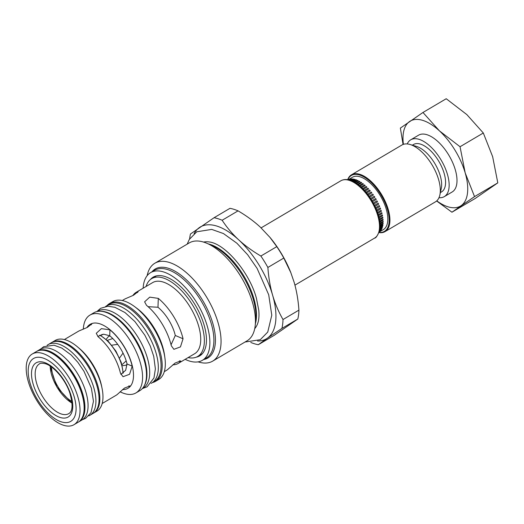 <?xml version="1.0" encoding="UTF-8"?>
<svg xmlns="http://www.w3.org/2000/svg" width="524" height="524" viewBox="0 0 524 524"><rect width="100%" height="100%" fill="white"/><g stroke="black" fill="none" stroke-linecap="round" stroke-linejoin="round"><path stroke-width="0.79" d="M352.298 181.068L354.971 179.411L352.22 181.035M354.971 179.411A30.471 14.652 -120.6 0 0 354.316 179.247L351.676 180.806M379.546 231.85L383.345 229.604A30.399 14.62 -120.6 0 0 383.85 202.559A30.399 14.62 -120.6 0 0 360.165 176.837A30.399 14.62 -120.6 0 0 352.429 177.256L348.198 179.758M348.493 179.817L349.233 179.293A30.471 14.652 -120.6 0 0 348.729 179.47L348.224 179.765M349.089 179.955L350.536 179.012A30.471 14.652 -120.6 0 0 349.986 179.103L348.696 179.863M349.953 180.191L351.931 178.939A30.471 14.652 -120.6 0 0 351.342 178.939L349.462 180.053M351.034 180.557L353.412 179.07A30.471 14.652 -120.6 0 0 352.79 178.992L350.471 180.354M353.687 181.743L356.589 179.955L353.621 181.704M377.522 212.423L381.092 210.314L377.516 212.39M380.208 207.943L376.645 210.052L380.208 207.943M376.088 208.683L379.697 206.554A30.471 14.652 -120.6 0 0 379.284 205.565L375.656 207.687M378.151 203.201L374.549 205.329L378.151 203.201M376.946 200.856L373.337 202.991L376.946 200.856M371.215 199.356L374.856 197.207L371.208 199.356M369.767 197.148L373.396 194.994L369.761 197.142M368.248 195.02L371.857 192.871L368.234 195.007M366.669 192.996L370.258 190.847L366.656 192.976M365.045 191.077L368.601 188.941L365.025 191.05M363.387 189.282L366.905 187.166L363.368 189.256M361.717 187.631L365.176 185.535L361.684 187.599M360.047 186.125L363.44 184.068L360.008 186.092M358.383 184.776L361.698 182.765L358.337 184.743M356.759 183.597L359.962 181.638L356.706 183.557M355.187 182.581L358.259 180.701L355.128 182.548M378.538 215.672L382.048 213.602A30.471 14.652 -120.6 0 0 381.8 212.646L378.256 214.696M379.101 232.139L379.409 231.955A30.471 14.652 -120.6 0 0 379.815 231.615L379.18 231.903M379.225 231.746L380.365 231.077A30.471 14.652 -120.6 0 0 380.719 230.652L379.33 231.385M379.422 231.045L381.184 230.003A30.471 14.652 -120.6 0 0 381.485 229.505L379.54 230.573M379.645 230.069L381.872 228.752A30.471 14.652 -120.6 0 0 382.12 228.182L379.743 229.499M379.841 228.85L382.422 227.324A30.471 14.652 -120.6 0 0 382.605 226.689L379.92 228.195M379.979 227.416L382.821 225.739A30.471 14.652 -120.6 0 0 382.939 225.038L380.018 226.689M380.038 225.798L383.07 224.003A30.471 14.652 -120.6 0 0 383.129 223.244L380.024 225.006M379.985 224.017L383.168 222.137A30.471 14.652 -120.6 0 0 383.162 221.325L379.926 223.172M379.815 222.091L383.11 220.146A30.471 14.652 -120.6 0 0 383.044 219.287L379.704 221.2M379.52 220.047L382.906 218.049A30.471 14.652 -120.6 0 0 382.775 217.152L379.35 219.124M379.094 217.899L382.553 215.862A30.471 14.652 -120.6 0 0 382.363 214.932L378.872 216.949M380.254 207.949A30.471 14.652 -120.6 0 1 380.614 208.932L377.031 211.048M375.662 207.707L379.284 205.565M378.19 203.194A30.471 14.652 -120.6 0 1 378.656 204.177L375.027 206.318M376.979 200.843A30.471 14.652 -120.6 0 1 377.496 201.812L373.854 203.96M372.027 200.685L375.669 198.531A30.471 14.652 -120.6 0 1 376.225 199.48L372.577 201.635M374.856 197.207A30.471 14.652 -120.6 0 0 374.26 196.284L370.619 198.432M373.396 194.994A30.471 14.652 -120.6 0 0 372.767 194.103L369.138 196.251M371.857 192.871A30.471 14.652 -120.6 0 0 371.202 192.02L367.586 194.155M370.258 190.847A30.471 14.652 -120.6 0 0 369.577 190.042L365.988 192.164M368.601 188.941A30.471 14.652 -120.6 0 0 367.9 188.188L364.344 190.291M366.905 187.166A30.471 14.652 -120.6 0 0 366.191 186.472L362.674 188.555M365.176 185.535A30.471 14.652 -120.6 0 0 364.462 184.907L360.99 186.957M363.44 184.068A30.471 14.652 -120.6 0 0 362.719 183.505L359.313 185.516M361.698 182.765A30.471 14.652 -120.6 0 0 360.977 182.273L357.656 184.232M359.962 181.638A30.471 14.652 -120.6 0 0 359.254 181.225L356.045 183.118M358.259 180.701A30.471 14.652 -120.6 0 0 357.558 180.367L354.493 182.182M356.589 179.955A30.471 14.652 -120.6 0 0 355.914 179.706L353.025 181.409M379.147 232.014L379.815 231.615M379.304 231.49L380.719 230.652M379.514 230.671L381.485 229.505M379.73 229.591L382.12 228.182M379.907 228.281L382.605 226.689M380.018 226.768L382.939 225.038M380.031 225.078L383.129 223.244M379.933 223.237L383.162 221.325M379.71 221.259L383.044 219.287M379.363 219.17L382.775 217.152M378.878 216.988L382.363 214.932M378.269 214.735L381.8 212.646M381.092 210.314A30.471 14.652 -120.6 0 1 381.4 211.283L377.85 213.386M194.116 233.645A64.95 31.237 59.4 0 1 199.421 227.547A64.95 31.237 59.4 0 1 216.844 226.073A64.95 31.237 59.4 0 1 238.682 239.822C245.081 245.697 252.483 251.101 260.88 256.039A71.441 34.355 59.4 0 1 267.882 267.456C268.57 277.34 270.148 286.576 272.611 295.163C275.126 303.73 278.591 311.852 283.012 319.535L298.922 310.136C298.235 300.252 296.656 291.01 294.187 282.423L290.781 272.519A64.95 31.237 -120.6 0 0 270.161 237.608L260.258 227.075C253.858 221.2 246.463 215.796 238.06 210.858L222.15 220.257C226.82 227.396 232.328 233.914 238.682 239.822A64.95 31.237 59.4 0 1 272.611 295.163A64.95 31.237 59.4 0 1 267.279 338.242L258.312 344.72L274.222 335.321L297.822 319.024L281.912 328.417L267.279 338.242A64.95 31.237 59.4 0 1 257.539 341.026M258.312 344.72A71.441 34.355 59.4 0 1 254.343 343.731A71.441 34.355 59.4 0 1 250.78 342.434M189.629 238.892A71.441 34.355 59.4 0 1 190.454 234.025L214.054 217.729L229.964 208.329A71.441 34.355 -120.6 0 1 233.933 209.318A71.441 34.355 -120.6 0 1 238.06 210.858M214.054 217.729A71.441 34.355 59.4 0 1 218.023 218.718A71.441 34.355 59.4 0 1 222.15 220.257M260.88 256.039L276.79 246.64L269.775 237.136M290.899 272.808L283.792 258.057L267.882 267.456M283.792 258.057A71.441 34.355 -120.6 0 0 276.79 246.64M283.012 319.535A71.441 34.355 59.4 0 1 281.912 328.417M297.822 319.024A71.441 34.355 -120.6 0 0 298.922 310.136M254.723 328.672A50.92 24.49 -120.6 0 0 257.684 323.472C258.882 320.288 259.256 315.933 258.797 310.398L256.426 298.32C249.771 273.011 225.693 244.151 209.561 241.996A50.92 24.49 -120.6 0 0 203.574 242.081M212.679 361.128L247.079 340.81A56.847 27.34 -120.6 0 0 255.254 325.168A56.847 27.34 -120.6 0 0 206.901 243.306A56.847 27.34 -120.6 0 0 203.718 242.127A56.847 27.34 -120.6 0 0 189.256 242.913L154.855 263.231A56.847 27.34 59.4 0 1 169.317 262.445A56.847 27.34 59.4 0 1 213.609 310.549A56.847 27.34 59.4 0 1 212.679 361.128A56.847 27.34 59.4 0 1 198.216 361.92A56.847 27.34 59.4 0 1 198.059 361.874M255.254 325.168L255.771 319.961A51.804 24.916 -120.6 0 0 211.709 245.37L206.901 243.306M147.152 275.676A56.847 27.34 59.4 0 1 154.855 263.231M143.137 288.207A50.92 24.49 59.4 0 1 150.578 272.644A50.92 24.49 59.4 0 1 163.534 271.936A50.92 24.49 59.4 0 1 203.207 315.029A50.92 24.49 59.4 0 1 202.369 360.329A50.92 24.49 59.4 0 1 189.419 361.036A50.92 24.49 59.4 0 1 185.155 359.34M196.218 357.178A45.726 21.988 -120.6 0 0 199.729 355.855A45.726 21.988 -120.6 0 0 200.476 315.179A45.726 21.988 -120.6 0 0 164.85 276.482A45.726 21.988 -120.6 0 0 153.224 277.117A45.726 21.988 -120.6 0 0 150.375 279.554M146.098 286.458A45.202 21.739 59.4 0 1 151.718 278.611A45.202 21.739 59.4 0 1 163.219 277.982A45.202 21.739 59.4 0 1 198.439 316.234A45.202 21.739 59.4 0 1 197.699 356.451A45.202 21.739 59.4 0 1 188.116 357.591M164.294 371.66L166.494 370.357A41.304 19.866 -120.6 0 0 168.414 368.87L175.082 363.066L180.669 360.905L180.177 361.92A41.304 19.866 59.4 0 1 178.258 363.407L194.646 353.726A41.304 19.866 -120.6 0 0 195.321 316.981A41.304 19.866 -120.6 0 0 163.141 282.023A41.304 19.866 -120.6 0 0 152.635 282.6L136.247 292.274A41.304 19.866 59.4 0 1 137.183 291.789L138.192 291.619L133.509 295.235L125.419 298.739A41.304 19.866 -120.6 0 0 124.483 299.224L122.275 300.527M178.258 363.407A41.304 19.866 59.4 0 1 172.815 364.815M134.733 306.71L136.954 308.367A41.304 19.866 59.4 0 1 164.51 355.017L164.89 357.761A45.202 21.739 -120.6 0 0 134.733 306.71A45.202 21.739 -120.6 0 0 124.188 301.031A45.202 21.739 -120.6 0 0 112.693 301.66L109.555 303.514A45.202 21.739 59.4 0 1 121.051 302.885A45.202 21.739 59.4 0 1 156.27 341.137A45.202 21.739 59.4 0 1 155.53 381.361A45.202 21.739 59.4 0 1 152.438 382.579M171.282 345.716A41.304 19.866 -120.6 0 0 146.523 305.335L144.611 301.824L149.746 297.134L158.294 298.385A41.304 19.866 59.4 0 1 183.046 338.766L180.459 346.901L173.889 349.318L171.282 345.716M171.06 344.825L175.285 335.478A28.872 13.886 -120.6 0 0 157.979 307.254L148.109 306.691M120.867 374.398L125.675 370.265L127.037 363.97A28.872 13.886 -120.6 0 0 109.732 335.746L103.673 334.207L97.759 336.428M42.85 357.977A36.516 17.561 -120.6 0 0 30.058 383.031A36.516 17.561 -120.6 0 0 61.413 421.879A36.516 17.561 -120.6 0 0 74.212 396.825A36.516 17.561 -120.6 0 0 42.85 357.977M42.68 353.438A41.049 19.742 -120.6 0 0 32.239 354.008A41.049 19.742 -120.6 0 0 31.564 390.524A41.049 19.742 -120.6 0 0 63.548 425.265A41.049 19.742 -120.6 0 0 73.989 424.695A41.049 19.742 -120.6 0 0 74.663 388.173A41.049 19.742 -120.6 0 0 42.68 353.438M73.989 424.695L78.109 422.259A41.049 19.742 -120.6 0 0 84.01 410.96A41.049 19.742 -120.6 0 0 49.099 351.859A41.049 19.742 -120.6 0 0 46.8 351.001A41.049 19.742 -120.6 0 0 36.359 351.578L32.239 354.008M84.01 410.96L84.115 409.892A40.007 19.237 -120.6 0 0 50.088 352.285L49.099 351.859M36.752 351.355A41.049 19.742 59.4 0 1 37.145 351.113A41.049 19.742 59.4 0 1 47.586 350.543A41.049 19.742 59.4 0 1 79.563 385.278A41.049 19.742 59.4 0 1 78.888 421.794A41.049 19.742 59.4 0 1 78.495 422.017M78.888 421.794L82.032 419.94A41.049 19.742 -120.6 0 0 82.7 383.424A41.049 19.742 -120.6 0 0 50.723 348.689A41.049 19.742 -120.6 0 0 40.282 349.259L37.145 351.113M47.075 345.342A41.049 19.742 59.4 0 1 48.123 344.622A41.049 19.742 59.4 0 1 58.564 344.052A41.049 19.742 59.4 0 1 90.547 378.793A41.049 19.742 59.4 0 1 89.873 415.309A41.049 19.742 59.4 0 1 88.739 415.879M89.873 415.309L93.01 413.456A41.049 19.742 -120.6 0 0 93.685 376.939A41.049 19.742 -120.6 0 0 61.701 342.198A41.049 19.742 -120.6 0 0 51.26 342.768L48.123 344.622M93.396 413.213A41.049 19.742 -120.6 0 0 93.796 412.991A41.049 19.742 -120.6 0 0 94.471 376.474A41.049 19.742 -120.6 0 0 62.487 341.74A41.049 19.742 -120.6 0 0 52.046 342.31A41.049 19.742 -120.6 0 0 51.66 342.552M93.796 412.991L96.933 411.137A41.049 19.742 -120.6 0 0 102.029 388.205A41.049 19.742 -120.6 0 0 77.729 347.065A41.049 19.742 -120.6 0 0 65.624 339.886A41.049 19.742 -120.6 0 0 55.184 340.456L52.046 342.31M77.729 347.065L79.556 348.617A37.152 17.868 59.4 0 1 101.551 385.854L102.029 388.205M127.961 388.284A37.152 17.868 -120.6 0 0 128.026 388.251A37.152 17.868 -120.6 0 0 128.635 355.2A37.152 17.868 -120.6 0 0 99.691 323.76A37.152 17.868 -120.6 0 0 90.239 324.277A37.152 17.868 -120.6 0 0 90.18 324.31M86.86 327.651A37.152 17.868 59.4 0 1 90.115 324.349A37.152 17.868 59.4 0 1 90.96 323.911L91.975 323.76L87.318 327.428L79.19 330.86A37.152 17.868 -120.6 0 0 78.351 331.299L64.393 339.539M102.18 403.513L116.132 395.273A37.152 17.868 -120.6 0 0 117.861 393.937L124.483 388.068L130.103 385.952L129.625 386.987A37.152 17.868 59.4 0 1 127.902 388.323A37.152 17.868 59.4 0 1 122.531 389.581M132.205 366.158L129.572 374.28L123.022 376.704L120.435 373.114A37.152 17.868 -120.6 0 0 98.171 336.794L96.259 333.31L101.387 328.646L109.942 329.845A37.152 17.868 59.4 0 1 132.205 366.158L127.037 363.97M83.323 329.196A45.202 21.739 59.4 0 1 89.945 315.101A45.202 21.739 59.4 0 1 101.44 314.472A45.202 21.739 59.4 0 1 136.659 352.724A45.202 21.739 59.4 0 1 135.919 392.941A45.202 21.739 59.4 0 1 124.424 393.57A45.202 21.739 59.4 0 1 120.075 391.782M89.945 315.101L93.862 312.782A45.202 21.739 59.4 0 1 105.363 312.153A45.202 21.739 59.4 0 1 107.898 313.097A45.202 21.739 59.4 0 1 146.34 378.184A45.202 21.739 59.4 0 1 139.843 390.622L135.919 392.941M100.372 311.249A44.684 21.491 59.4 0 1 106.28 312.147A44.684 21.491 59.4 0 1 138.644 344.838A44.684 21.491 59.4 0 1 144.323 385.664M146.34 378.184L146.451 377.11A44.167 21.242 -120.6 0 0 108.887 313.516L107.898 313.097M142.41 388.507L143.111 388.094A44.684 21.491 -120.6 0 0 143.838 348.336A44.684 21.491 -120.6 0 0 109.025 310.522A44.684 21.491 -120.6 0 0 97.66 311.145L96.96 311.557M105.625 306.474A44.684 21.491 59.4 0 1 106.287 306.049A44.684 21.491 59.4 0 1 117.658 305.427A44.684 21.491 59.4 0 1 152.471 343.24A44.684 21.491 59.4 0 1 151.737 382.998A44.684 21.491 59.4 0 1 151.043 383.371M151.737 382.998L154.482 381.374A44.684 21.491 -120.6 0 0 155.215 341.615A44.684 21.491 -120.6 0 0 120.402 303.802A44.684 21.491 -120.6 0 0 109.031 304.424L106.287 306.049M106.988 305.636A45.202 21.739 59.4 0 1 109.555 303.514M155.53 381.361L158.667 379.507A45.202 21.739 -120.6 0 0 164.89 357.761M132.88 295.543A41.304 19.866 59.4 0 1 136.247 292.274M347.844 179.699A32.475 15.615 59.4 0 1 359.634 175.016A32.475 15.615 59.4 0 1 386.843 207.412A32.475 15.615 59.4 0 1 378.996 232.44M347.681 179.673A32.992 15.864 59.4 0 1 351.506 174.793A32.992 15.864 59.4 0 1 359.896 174.335A32.992 15.864 59.4 0 1 385.605 202.251A32.992 15.864 59.4 0 1 385.061 231.608A32.992 15.864 59.4 0 1 378.944 232.597M385.061 231.608L435.457 201.838A32.992 15.864 -120.6 0 0 439.865 194.941A32.992 15.864 -120.6 0 0 432.438 165.518A32.992 15.864 -120.6 0 0 410.292 144.565A32.992 15.864 -120.6 0 0 410.069 144.5A32.992 15.864 -120.6 0 0 401.901 145.024L351.506 174.793M416.22 146.327A27.536 13.244 59.4 0 1 416.403 146.379A27.536 13.244 59.4 0 1 416.587 146.438A27.536 13.244 59.4 0 1 435.071 163.927A27.536 13.244 59.4 0 1 441.274 188.483L439.865 194.941M440.376 192.603L441.516 191.928A27.536 13.244 -120.6 0 0 441.968 167.425A27.536 13.244 -120.6 0 0 420.51 144.12A27.536 13.244 -120.6 0 0 413.508 144.506L412.362 145.181M407.22 143.943A32.992 15.864 59.4 0 1 410.731 139.81A32.992 15.864 59.4 0 1 419.128 139.351A32.992 15.864 59.4 0 1 444.83 167.267A32.992 15.864 59.4 0 1 444.293 196.624A32.992 15.864 59.4 0 1 438.974 197.705M444.293 196.624L452.133 191.994A32.992 15.864 -120.6 0 0 452.677 162.637A32.992 15.864 -120.6 0 0 426.968 134.714A32.992 15.864 -120.6 0 0 418.578 135.172L410.731 139.81M403.401 144.342A49.361 23.737 59.4 0 1 409.572 121.522A49.361 23.737 59.4 0 1 422.809 120.396A49.361 23.737 59.4 0 1 439.413 130.843A49.361 23.737 59.4 0 1 465.194 172.907A49.361 23.737 59.4 0 1 461.14 205.644A49.361 23.737 59.4 0 1 447.902 206.77A49.361 23.737 59.4 0 1 436.78 200.856M451.943 212.213L475.203 198.472L497.8 182.863L474.541 196.605L451.943 212.213L436.636 200.987M497.8 182.863L492.652 156.689L483.311 132.998L460.052 146.733L465.194 172.907L474.541 196.605M483.311 132.998L466.871 114.625L446.225 98.735L422.966 112.477L439.413 130.843L460.052 146.733M403.061 144.467L400.369 128.085L422.966 112.477M349.233 179.293L348.381 179.798M350.536 179.012L348.984 179.929M351.931 178.939L349.855 180.164M353.412 179.07L350.949 180.525M123.042 353.097L119.511 358.016M122.216 365.759L125.891 365.215L127.109 364.324M109.935 335.91L108.37 336.631L106.136 339.316M111.73 345.205L117.723 344.36M100.791 335.498L102.9 334.305M101.925 334.495L100.785 335.491M51.568 367.042A25.984 12.497 -120.6 0 0 71.906 401.469M126.199 360.905L121.948 364.743M107.289 340.371L112.784 338.543M349.239 180.361A33.254 15.989 -120.6 0 0 340.783 180.819C343.423 179.319 346.528 179.123 350.098 180.236C361.305 184.808 370.245 194.98 376.92 210.746C379.776 218.351 380.66 224.907 379.572 230.409C377.614 235.571 375.957 238.132 374.601 238.086A33.254 15.989 -120.6 0 0 375.145 208.5A33.254 15.989 -120.6 0 0 349.239 180.361M208.303 243.909A50.92 24.49 59.4 0 1 210.144 244.407A50.92 24.49 59.4 0 1 244.944 277.838A50.92 24.49 59.4 0 1 255.404 323.649M151.921 271.851A51.699 24.864 59.4 0 1 168.171 268.209A51.699 24.864 59.4 0 1 168.381 268.275A51.699 24.864 59.4 0 1 210.321 316.044A51.699 24.864 59.4 0 1 203.712 359.536M202.369 360.329L206.397 357.951A50.92 24.49 -120.6 0 0 207.235 312.651A50.92 24.49 -120.6 0 0 167.562 269.559A50.92 24.49 -120.6 0 0 167.359 269.5A50.92 24.49 -120.6 0 0 154.606 270.266L150.578 272.644M200.862 355.089A45.726 21.988 59.4 0 1 198.969 355.698M152.995 277.858A45.726 21.988 59.4 0 1 154.442 276.502M179.437 360.82L180.177 361.92M39.411 363.911A28.872 13.886 -120.6 0 0 38.94 389.601A28.872 13.886 -120.6 0 0 61.432 414.032A28.872 13.886 -120.6 0 0 68.775 413.632C72.764 411.406 73.098 404.456 69.771 392.79C65.382 379.54 53.455 365.863 45.319 363.715C42.123 363.021 40.151 363.08 39.411 363.911M60.136 417.464A31.473 15.137 -120.6 0 0 71.159 395.875A31.473 15.137 -120.6 0 0 44.134 362.392A31.473 15.137 -120.6 0 0 33.11 383.981A31.473 15.137 -120.6 0 0 60.136 417.464M128.852 385.834L129.625 386.987M137.183 291.789L137.609 292.556M109.732 335.746L109.942 329.845M90.96 323.911L91.412 324.729M183.046 338.766L175.285 335.478M157.979 307.254L158.294 298.385M123.009 373.173A28.853 13.873 -120.6 0 0 99.75 335.236M72.07 403.126A28.073 13.5 59.4 0 1 50.199 366.099M374.601 238.086L294.94 285.141M340.783 180.819L261.116 227.874M187.186 244.138L189.302 239.435L196.769 231.785L211.722 229.401L223.466 233.566L236.881 243.215L247.649 254.736L257.094 268.386L268.707 294.776L271.779 315.206L267.751 332.052L260.284 339.703L245.003 342.034M202.31 353.726L197.699 356.451M156.335 275.886L151.718 278.611M40.728 349.01L43.682 346.711L54.024 345.198L61.858 348.1L71.146 354.984L77.814 362.281L84.004 371.333L91.386 388.219L93.462 401.279L91.012 412.676L85.615 418.368L82.465 419.672M142.318 388.605L147.139 386.797L153.964 377.948L155.379 368.962L153.742 356.392L150.29 346.063L144.866 335.236L134.878 321.539L124.974 312.54L114.835 307.274L107.839 306.245L100.615 308.315L96.835 311.59M416.403 146.379L410.069 144.5M123.284 372.957L121.208 362.353L115.889 351.119L108.357 341.412L100.058 335.105M50.016 365.981L56.9 387.112L72.083 403.349"/></g></svg>
